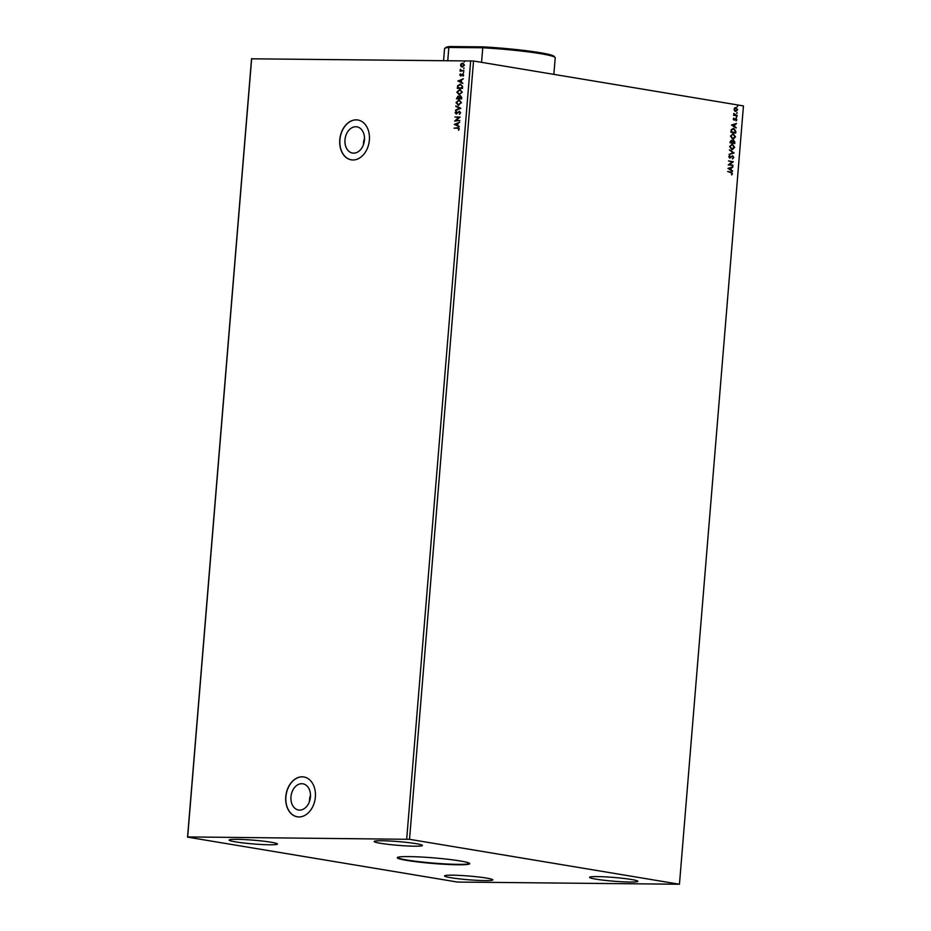 <?xml version="1.0" encoding="UTF-8"?>
<svg xmlns="http://www.w3.org/2000/svg" width="931" height="931" viewBox="0 0 931 931"><rect width="100%" height="100%" fill="white"/><g stroke="black" fill="none" stroke-linecap="round" stroke-linejoin="round"><path stroke-width="1.4" d="M458.04 864.771A36.344 2.816 -175.3 0 0 469.724 863.665A36.344 2.816 -175.3 0 0 448.148 859.301A36.344 2.816 -175.3 0 0 408.965 856.601A36.344 2.816 -175.3 0 0 397.293 857.707A36.344 2.816 -175.3 0 0 418.857 862.071A36.344 2.816 -175.3 0 0 458.04 864.771M397.397 857.521A36.344 2.816 -175.3 0 0 420.079 861.803A36.344 2.816 -175.3 0 0 458.075 864.364A36.344 2.816 -175.3 0 0 469.643 863.456M299.619 810.098A13.278 9.682 -80.6 0 0 310.36 797.739A13.278 9.682 -80.6 0 0 302.878 783.797A13.278 9.682 -80.6 0 0 301.784 783.704A13.278 9.682 -80.6 0 0 291.042 796.052A13.278 9.682 -80.6 0 0 298.514 810.005A13.278 9.682 -80.6 0 0 299.619 810.098M353.629 153.138A13.278 9.682 -80.6 0 0 364.37 140.779A13.278 9.682 -80.6 0 0 356.887 126.837A13.278 9.682 -80.6 0 0 355.793 126.744A13.278 9.682 -80.6 0 0 345.052 139.091A13.278 9.682 -80.6 0 0 352.535 153.045A13.278 9.682 -80.6 0 0 353.629 153.138M352.93 159.981A20.191 14.721 -80.6 0 0 369.258 141.198A20.191 14.721 -80.6 0 0 357.888 120.006A20.191 14.721 -80.6 0 0 356.224 119.855A20.191 14.721 -80.6 0 0 339.896 138.638A20.191 14.721 -80.6 0 0 351.266 159.829A20.191 14.721 -80.6 0 0 352.93 159.981M357.958 120.018A20.191 14.721 -80.6 0 0 356.364 119.878A20.191 14.721 -80.6 0 0 340.036 138.614A20.191 14.721 -80.6 0 0 351.324 159.841M298.909 816.941A20.191 14.721 -80.6 0 0 315.248 798.158A20.191 14.721 -80.6 0 0 303.878 776.966A20.191 14.721 -80.6 0 0 302.214 776.815A20.191 14.721 -80.6 0 0 285.887 795.598A20.191 14.721 -80.6 0 0 297.245 816.79A20.191 14.721 -80.6 0 0 298.909 816.941M303.948 776.978A20.191 14.721 -80.6 0 0 302.342 776.838A20.191 14.721 -80.6 0 0 286.026 795.574A20.191 14.721 -80.6 0 0 297.315 816.801M485.051 880.61A24.229 1.874 -175.3 0 0 492.836 879.876A24.229 1.874 -175.3 0 0 478.453 876.967A24.229 1.874 -175.3 0 0 452.326 875.175A24.229 1.874 -175.3 0 0 444.541 875.908A24.229 1.874 -175.3 0 0 458.925 878.817A24.229 1.874 -175.3 0 0 485.051 880.61M414.679 846.198A24.229 1.874 -175.3 0 0 422.465 845.464A24.229 1.874 -175.3 0 0 408.092 842.555A24.229 1.874 -175.3 0 0 381.966 840.751A24.229 1.874 -175.3 0 0 374.181 841.496A24.229 1.874 -175.3 0 0 388.553 844.405A24.229 1.874 -175.3 0 0 414.679 846.198M269.653 844.778A24.229 1.874 -175.3 0 0 277.438 844.033A24.229 1.874 -175.3 0 0 263.066 841.124A24.229 1.874 -175.3 0 0 236.94 839.331A24.229 1.874 -175.3 0 0 229.154 840.065A24.229 1.874 -175.3 0 0 243.526 842.974A24.229 1.874 -175.3 0 0 269.653 844.778M630.078 882.041A24.229 1.874 -175.3 0 0 637.863 881.308A24.229 1.874 -175.3 0 0 623.479 878.399A24.229 1.874 -175.3 0 0 597.353 876.595A24.229 1.874 -175.3 0 0 589.567 877.339A24.229 1.874 -175.3 0 0 603.951 880.249A24.229 1.874 -175.3 0 0 630.078 882.041M733.046 165.229L728.228 164.973L732.069 162.052L728.554 160.923L733.325 161.715L729.497 164.636L732.709 165.718M734.047 152.987L729.089 154.441L732.906 152.742L729.473 149.844L734.059 152.893L729.101 154.348M734.827 143.537L730.055 142.734L730.137 141.745L731.452 140.325L732.418 141.151L733.721 140.244L734.827 143.537M731.254 140.313L732.418 141.151M733.535 140.232L734.943 142.129M735.816 131.457L735.688 133.086L730.916 132.295L731.312 129.595L733.709 128.385L735.816 131.457L735.397 133.04M733.244 128.338L735.525 131.457M734.512 110.742L734.059 109.183L734.745 107.833L736.025 107.507L737.666 109.788L735.699 111.476L734.512 110.742M734.745 107.833L736.025 107.507L737.666 109.788M737.096 115.898L733.616 115.316L733.826 113.442L737.096 115.898M733.244 119.052L733.826 118.097L734.105 119.692L735.932 118.446L736.84 119.75L736.281 120.786L735.909 118.982L734.07 120.227L733.244 119.052M733.651 118.249L733.372 119.087L734.431 119.61M735.909 118.982L735.153 119.575M734.862 119.575L734.07 120.227M730.812 172.607L727.681 171.548L730.905 172.084L732.476 173.643L731.813 174.877L731.987 173.562L730.812 172.607M679.455 884.241L743.45 105.913L473.53 61.004L251.545 58.816L187.55 837.132L457.47 882.053L679.455 884.241L409.535 839.32L473.53 61.004M731.51 125.01L736.479 123.462L734.838 124.51L734.675 126.488L736.095 128.047L731.51 125.01M736.619 117.55L736.7 116.654L736.328 117.55M737.515 106.658L737.585 105.762L737.224 106.658M736.956 113.407L737.038 112.511L736.665 113.407M732.79 139.185L730.474 136.089L733.209 133.773L735.502 136.88L733.174 139.219M732.802 133.738L735.502 136.88M731.929 149.623L729.613 146.528L732.348 144.212L734.64 147.331L732.313 149.658M731.941 144.177L734.64 147.331M733.803 157.455L732.627 158.864L733.314 157.42L732.581 156.303L729.799 158.026L728.787 156.583L729.706 155.361L729.823 157.479L732.639 155.756L733.803 157.455L732.336 158.864M732.581 156.303L729.799 158.026M729.485 155.5L728.985 156.676L730.474 157.258M732.453 155.745L733.512 157.455M727.949 168.395L732.906 166.847L731.277 167.906L731.114 169.873L732.534 171.432L727.949 168.395M462.626 67.113L461.334 66.578L460.822 65.112L462.951 63.157L464.464 65.112L462.358 67.067L461.054 66.532L460.554 65.065L461.287 63.622L462.975 63.133M462.358 67.067L461.334 66.578M461.38 70.581L463.941 70.686L460.112 71.198L460.333 69.301L461.788 70.651M460.205 74.911L460.95 75.481L460.473 74.946L461.299 75.353L462.916 73.968L463.65 75.074L463.044 76.179L462.626 74.457L460.647 75.97L459.739 74.934L460.368 73.898L460.67 75.434L462.835 73.933M463.161 76.074L462.626 74.457M457.575 88.375L457.994 85.687L460.31 84.081L462.614 86.792L462.486 88.422L457.307 88.375L457.715 85.64L460.822 84.116M456.725 98.814L457.947 96.219L459.262 96.929L460.403 95.788L461.741 97.464L461.625 98.861L456.446 98.814L457.947 96.219L458.995 96.882L460.636 95.812M460.845 108.31L455.48 110.51L459.6 108.252L455.864 105.925L460.845 108.31M459.844 120.553L454.619 121.042L458.774 117.574L454.956 116.992L460.135 117.05L455.992 120.518L459.844 120.553M454.305 128.164L457.843 127.698L459.286 128.955L458.576 130.27L458.75 128.955L457.482 128.187L454.037 128.152L458.366 127.71M458.669 130.177L459.03 129.002L457.482 128.187M409.535 839.32L187.666 836.922L251.661 58.595M406.696 839.075L470.679 60.759M454.34 124.463L459.705 122.182L457.936 123.474L457.784 125.441L459.332 126.767L454.34 124.382M456.283 113.943L455.178 112.674L456.167 111.336L456.306 113.407L459.332 111.278L460.612 112.767L459.355 114.338L460.077 112.802L459.286 111.813L456.085 113.931M459.553 114.234L460.356 112.849L459.286 111.813M455.701 112.686L456.993 113.082M457.272 113.128L459.553 111.289M458.529 105.319L456.004 102.631L458.948 99.92L461.45 102.643L458.075 105.284M458.797 105.366L456.271 102.666L459.402 99.954M459.379 94.881L456.853 92.181L459.798 89.481L462.311 92.192L458.936 94.834M459.658 94.927L457.133 92.227L460.263 89.516M457.901 81.078L463.277 78.786L461.508 80.089L461.345 82.056L462.893 83.383L457.912 80.985M463.394 72.932L463.743 72.083M463.731 68.801L464.08 67.94M464.29 62.04L464.639 61.19M364.51 138.323A13.278 9.682 -80.6 0 0 363.451 144.642M310.5 795.283A13.278 9.682 -80.6 0 0 309.441 801.603M457.843 127.698L458.494 127.733M459.03 129.002L457.749 128.234L459.03 129.002M454.619 124.417L459.693 122.345M459.332 126.686L454.607 124.51M457.261 125.208L457.668 123.742L455.585 124.44L457.261 125.208L457.389 123.695M454.898 120.972L458.774 117.574M455.224 117.038L460.123 117.085M459.833 120.599L455.992 120.518M456.551 113.989L455.178 112.674M455.445 112.721L456.434 111.383M455.981 112.732L456.574 113.454L455.981 112.732M455.806 109.974L459.6 108.252M459.879 108.299L455.818 106.506M458.331 104.761L461.182 102.701L459.169 100.501M461.182 102.701L459.425 100.525M458.902 100.455L456.527 102.608L458.564 104.784L460.915 102.654M459.216 98.302L461.415 98.36L460.368 96.324L459.216 98.302L461.136 98.314L460.368 96.324M457.016 98.279L458.96 98.337L457.912 96.754L457.016 98.279L458.68 98.29L457.912 96.754M459.181 94.322L462.044 92.25L460.03 90.063M462.044 92.25L460.275 90.074M459.763 90.016L457.389 92.169L459.425 94.334L461.776 92.204M462.3 85.896L460.275 84.616L458.18 85.931L457.877 87.84L462.265 87.921L462.3 85.896L460.542 84.663M457.877 87.84L461.997 87.875L462.032 85.85M458.18 81.032L463.266 78.949M462.905 83.301L458.18 81.125M460.833 81.823L461.229 80.357L459.158 81.044L460.833 81.823L460.961 80.31M460.915 76.016L459.739 74.934M460.007 74.98L460.636 73.945M462.893 74.503L463.452 75.167L462.8 74.492M460.985 70.698L460.17 69.709M462.672 70.675L463.941 70.733M462.276 66.52L464.278 65.147L462.916 63.692M464.278 65.147L463.033 63.704M462.637 63.645L461.02 65.077L462.404 66.532L463.999 65.1M727.681 171.583L730.614 172.072L732.476 173.643M732.173 173.643L731.522 174.877M736.13 124.044L734.838 124.51M734.547 124.51L734.675 126.488M734.384 126.488L736.142 127.466M734.326 124.661L732.371 125.15L734.21 126.174L734.326 124.661L732.662 125.15L734.21 126.174M735.63 118.435L736.84 119.75M736.549 119.75L735.979 120.774M733.791 113.989L734.78 114.885M734.489 114.874L737.143 115.363M737.364 109.788L735.409 111.464M735.688 108.043L734.187 109.253L735.827 110.94M735.618 108.043L734.478 109.264L735.688 110.952M735.455 110.929L737.236 109.718L735.99 108.054M733.372 128.92L731.44 129.944L731.149 131.841L734.943 132.47L735.281 130.421L733.151 128.897M731.149 131.841L735.234 132.47M731.44 129.944L731.452 131.841M733.675 128.92L731.743 129.956M735.199 136.88L732.488 139.173M732.872 134.308L730.672 136.147L733 138.661M732.685 134.285L730.963 136.147L732.848 138.661M732.534 138.638L735.001 136.822L733.163 134.32M734.64 142.129L734.536 143.479M733.675 140.79L732.313 142.618L734.384 142.909L733.675 140.79L732.604 142.618L734.384 142.909M731.417 140.872L730.288 142.28L732.115 142.536L731.417 140.872L730.591 142.28L732.115 142.536M734.338 147.319L731.638 149.612M732.01 144.747L729.811 146.586L732.138 149.1M731.824 144.736L730.113 146.586L731.999 149.111M731.673 149.076L734.152 147.261L732.301 144.759M729.45 150.031L734.059 152.893M730.253 157.863L729.508 158.026M729.532 157.479L730.172 157.258L729.532 157.479M728.554 160.97L733.325 161.715M733.023 161.831L729.497 164.636M729.194 164.636L732.744 165.218M732.569 167.429L731.277 167.906M730.975 167.894L731.114 169.873M730.812 169.873L732.581 170.85M730.765 168.046L728.798 168.534L730.637 169.558L730.765 168.046L729.101 168.546L730.637 169.558M553.852 74.364L555.213 57.827A55.523 4.306 -175.3 0 0 555.074 57.478A55.523 4.306 -175.3 0 0 482.758 47.772L481.56 62.33M449.778 46.55L448.847 47.434A55.523 4.306 -175.3 0 0 444.75 48.412L445.833 47.493A54.51 4.224 4.7 0 1 449.778 46.55L483.364 46.876L482.758 47.772L448.847 47.434L447.776 60.527M444.75 48.412A55.523 4.306 -175.3 0 0 444.553 48.726L443.587 60.492M483.364 46.876A54.51 4.224 4.7 0 1 554.154 56.395L555.074 57.478"/></g></svg>
